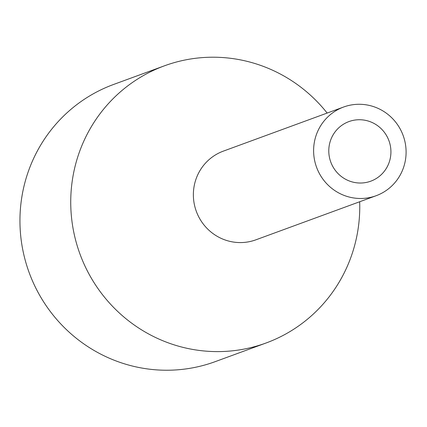 <?xml version="1.0" encoding="UTF-8"?>
<svg xmlns="http://www.w3.org/2000/svg" width="427" height="427" viewBox="0 0 427 427"><rect width="100%" height="100%" fill="white"/><g stroke="black" fill="none" stroke-linecap="round" stroke-linejoin="round"><path stroke-width="0.64" d="M390.193 145.031A31.737 30.979 69.9 0 0 348.928 121.583A31.737 30.979 69.9 0 0 329.516 157.723A31.737 30.979 69.9 0 0 370.78 181.176A31.737 30.979 69.9 0 0 390.193 145.031M327.157 113.059A147.609 144.096 69.9 0 0 164.427 65.822L113.635 84.45A147.609 144.096 69.9 0 0 23.346 252.549A147.609 144.096 69.9 0 0 215.283 361.621L266.074 342.993A147.609 144.096 69.9 0 0 359.683 201.752M164.427 65.822A147.609 144.096 69.9 0 0 74.138 233.927A147.609 144.096 69.9 0 0 266.074 342.993M343.591 107.033L223.348 151.126A47.237 46.111 69.9 0 0 194.456 204.923A47.237 46.111 69.9 0 0 255.874 239.825L376.118 195.726A47.237 46.111 69.9 0 0 405.009 141.935A47.237 46.111 69.9 0 0 343.591 107.033A47.237 46.111 69.9 0 0 314.699 160.824A47.237 46.111 69.9 0 0 376.118 195.726"/></g></svg>
